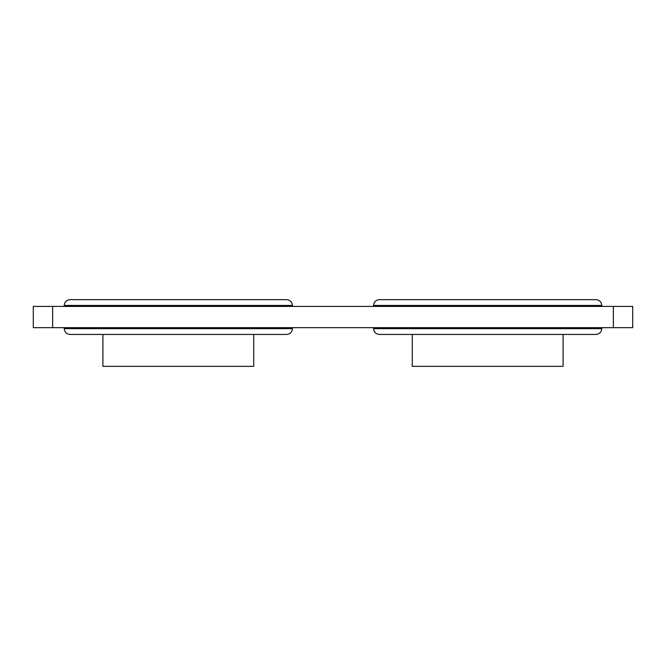 <?xml version="1.0" encoding="UTF-8"?>
<svg xmlns="http://www.w3.org/2000/svg" width="666" height="666" viewBox="0 0 666 666"><rect width="100%" height="100%" fill="white"/><g stroke="black" fill="none" stroke-linecap="round" stroke-linejoin="round"><path stroke-width="1" d="M563.095 334.449L563.095 366.35L412.279 366.35L412.279 334.449M253.721 334.449L253.721 366.35L102.905 366.35L102.905 334.449M64.236 305.444C64.552 301.956 66.483 300.025 70.038 299.65L286.596 299.65C290.151 300.025 292.083 301.956 292.399 305.444L64.236 305.444L64.236 306.41M373.601 305.444C373.917 301.956 375.849 300.025 379.404 299.65L595.962 299.65C599.517 300.025 601.448 301.956 601.764 305.444L373.601 305.444L373.601 306.41M286.596 334.449L70.038 334.449C66.483 334.074 64.552 332.143 64.236 328.646L292.399 328.646C292.083 332.143 290.151 334.074 286.596 334.449M595.962 334.449L379.404 334.449C375.849 334.074 373.917 332.143 373.601 328.646L601.764 328.646C601.448 332.143 599.517 334.074 595.962 334.449M52.639 306.41L52.639 327.68L33.3 327.68L33.3 306.41L632.7 306.41L632.7 327.68L613.361 327.68L613.361 306.41M52.639 327.68L613.361 327.68M632.7 327.68L632.7 306.41M601.764 305.444L601.764 306.41M292.399 305.444L292.399 306.41M601.764 328.646L601.764 327.68M292.399 328.646L292.399 327.68M64.236 328.646L64.236 327.68M373.601 328.646L373.601 327.68"/></g></svg>
